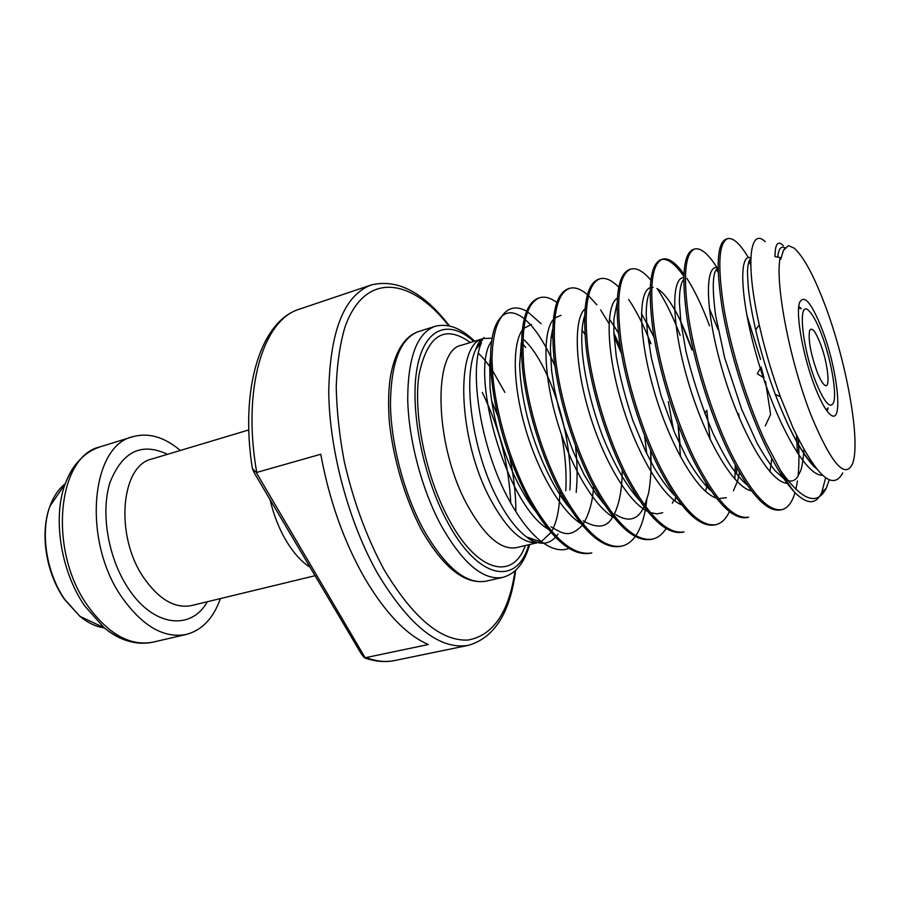 <?xml version="1.0" encoding="UTF-8"?>
<svg xmlns="http://www.w3.org/2000/svg" width="900" height="900" viewBox="0 0 900 900"><rect width="100%" height="100%" fill="white"/><g stroke="black" fill="none" stroke-linecap="round" stroke-linejoin="round"><path stroke-width="1.35" d="M817.065 371.824C819.686 378.484 822.071 382.793 824.209 384.75C830.981 391.387 828.09 363.015 820.181 343.103C815.209 330.817 811.676 326.666 809.572 330.683C808.133 339.795 810.63 353.509 817.065 371.824M815.321 387.889C820.744 401.546 825.626 410.332 829.98 414.259C844.031 427.545 837.832 369.079 821.756 328.466C811.53 302.895 804.173 294.176 799.684 302.299C795.229 313.02 803.25 357.728 815.321 387.889M821.216 333.484C816.694 321.772 812.52 314.145 808.717 310.624C797.411 298.89 801.9 347.445 815.94 382.264C824.389 402.649 830.273 409.399 833.58 402.514C837.158 393.165 830.745 357.93 821.216 333.484M568.991 548.359C561.308 551.43 552.51 549.472 542.621 542.486C531.18 534.127 520.02 520.009 509.164 500.152C481.016 449.595 468.461 371.115 481.466 342.731L475.785 349.335C462.206 377.73 472.376 451.44 497.396 498.577C506.812 516.645 516.521 529.425 526.545 536.94C538.222 545.209 547.864 545.332 555.457 537.3M522.731 343.834L525.69 347.569M576.18 492.424C577.609 478.069 577.384 462.555 575.505 445.882M780.154 257.535C774.72 283.781 790.391 364.196 812.092 417.791C831.668 464.017 845.145 479.351 852.536 463.793C861.154 441.776 846.349 360.63 824.456 303.615C813.6 275.119 803.52 256.635 794.194 248.141L788.467 245.644L783.394 250.425L780.795 259.2L780.154 257.535L775.001 256.646C775.08 243.776 777.859 240.131 783.337 245.711M765.225 241.639C750.082 227.081 745.065 262.035 759.251 324.945C764.595 348.772 771.615 372.656 780.311 396.608L793.125 428.085C816.491 476.404 833.029 491.344 842.749 472.894M180.304 450.473C164.407 437.006 148.59 432.405 132.862 436.691C90.922 445.444 82.058 540.72 121.849 597.217C142.526 626.276 164.025 638.674 186.356 634.421C202.095 630.191 213.446 618.244 220.376 598.601M252.349 468.473L256.309 472.579L365.366 658.148C364.264 657.934 362.464 655.762 359.978 651.634L254.261 472.894L252.349 468.473C239.524 387.27 261.315 320.535 299.576 309.105C263.452 319.32 241.909 388.125 256.725 472.433L320.771 454.252C329.197 500.04 343.721 541.136 364.331 577.553C385.144 612.821 406.496 635.141 428.355 644.524L366.053 657.562C376.234 661.399 385.774 662.389 394.661 660.533L468.585 645.289C440.044 650.284 409.882 626.625 378.09 574.29C348.975 523.271 329.299 450.473 328.748 391.759C330.007 330.964 344.126 295.369 371.104 285.007C397.418 278.55 423.562 292.219 449.55 326.002M764.077 442.924C745.729 403.751 729.518 350.798 722.374 309.33C715.793 266.648 716.996 243.259 725.996 239.164L727.538 238.68C718.594 242.752 717.424 266.141 724.028 308.846C731.194 350.325 747.428 403.301 765.754 442.496L780.379 470.194C785.306 479.351 789.998 486.652 794.452 492.086C784.811 481.77 774.686 465.379 764.077 442.924M748.845 261.439L750.769 264.949M750.746 261.731L749.599 259.695M748.384 257.614C740.036 243.653 733.084 237.352 727.538 238.68M529.639 501.322C512.055 468.652 500.085 433.249 493.74 395.123L492.019 359.64C492.098 400.196 508.118 460.125 531.09 500.963C553.05 538.762 573.289 556.087 591.806 552.915L590.423 553.23C571.871 556.414 551.61 539.111 529.639 501.322M621.967 546.053L620.55 546.379C602.651 549.394 582.829 531.765 561.071 493.493C541.451 457.324 526.433 407.678 522.439 367.954C519.322 326.959 524.599 303.705 538.245 298.192L539.618 297.754C526.005 303.266 520.762 326.52 523.89 367.526C527.918 407.261 542.936 456.93 562.556 493.121C584.291 531.428 604.102 549.067 621.967 546.053C627.053 544.86 631.485 541.676 635.265 536.49M556.774 302.411C550.474 297.765 544.759 296.213 539.618 297.754M652.714 539.055L651.262 539.381C634.039 542.25 614.678 524.284 593.156 485.494C573.716 448.864 558.506 398.7 554.04 358.684C550.406 317.419 555.064 294.131 568.024 288.832L569.419 288.394C556.504 293.681 551.869 316.969 555.525 358.256C560.025 398.272 575.235 448.47 594.675 485.123C616.174 523.935 635.524 541.913 652.702 539.055C657.923 537.829 662.377 534.33 666.09 528.548M614.171 336.735L620.977 352.384M620.393 347.366L613.834 332.899M609.03 323.64L600.604 309.938M596.869 304.841L588.454 295.571M587.363 294.604C580.702 288.889 574.717 286.819 569.419 288.394M625.916 477.338C606.668 440.224 591.266 389.52 586.305 349.223C582.131 307.676 586.159 284.366 598.376 279.281L599.805 278.831C587.621 283.905 583.627 307.215 587.824 348.784C592.808 389.093 608.22 439.819 627.457 476.955C648.709 516.285 667.575 534.6 684.056 531.911L682.582 532.249C666.067 534.949 647.179 516.645 625.916 477.338M648.574 341.527L649.597 344.115M650.947 343.721C643.972 325.89 636.559 311.141 628.684 299.475M618.671 287.089C611.584 279.99 605.295 277.245 599.805 278.831M716.018 524.632L714.521 524.981C698.749 527.501 680.366 508.849 659.363 469.001C640.316 431.392 624.724 380.149 619.245 339.57C614.509 297.743 617.873 274.399 629.336 269.55L630.799 269.089C619.369 273.926 616.028 297.27 620.798 339.109C626.299 379.71 641.903 430.976 660.938 468.608C681.93 508.478 700.29 527.153 716.018 524.632C721.508 523.316 725.974 518.974 729.428 511.605M680.13 335.295C672.908 316.305 665.291 300.791 657.293 288.754M650.801 280.08C643.174 271.148 636.514 267.491 630.799 269.089M693.518 460.496C674.696 422.381 658.901 370.575 652.883 329.704C647.561 287.584 650.239 264.229 660.915 259.627L662.4 259.155C651.758 263.756 649.114 287.111 654.469 329.243C660.51 370.125 676.316 421.954 695.126 460.091C715.837 500.501 733.669 519.548 748.631 517.207L747.09 517.556C732.105 519.908 714.24 500.884 693.518 460.496M661.669 259.425C667.935 258.446 675.293 264.06 683.764 276.255M709.504 325.789C702.259 306.349 694.744 290.554 686.925 278.415M683.854 273.926C675.551 262.485 668.396 257.569 662.4 259.155M781.898 509.636L780.334 509.996C766.148 512.145 748.845 492.75 728.415 451.8C709.83 413.168 693.821 360.799 687.251 319.624C681.322 277.222 683.269 253.856 693.124 249.502L694.643 249.019C684.832 253.361 682.909 276.739 688.871 319.151C695.464 360.338 711.484 412.729 730.058 451.395C750.476 492.368 767.745 511.785 781.898 509.636C787.714 508.174 792.079 502.526 795.015 492.671M716.456 269.483L718.144 272.317M718.054 269.28L717.649 268.616M717.097 267.739C708.266 253.755 700.774 247.523 694.643 249.019M635.839 535.669C640.316 528.998 643.534 520.031 645.525 508.793M645.851 506.858L646.931 498.713M646.729 453.6L644.58 435.611M675.09 501.03L675.675 496.777M673.515 430.065L668.306 401.647M705.949 485.55L706.106 483.322M735.3 465.311L734.873 479.137M736.571 473.715L736.706 467.876M796.534 435.341L797.423 453.082M795.893 489.397L797.467 480.938M798.053 476.179C799.155 465.334 799.222 452.914 798.278 438.907M829.249 479.902L826.222 488.272C816.908 506.486 801.63 500.468 780.379 470.194M794.452 492.086C807.041 504.776 816.154 504.889 821.79 492.39L825.626 477.799M554.974 366.165C547.673 348.851 539.798 335.351 531.349 325.665M530.651 324.877L525.229 319.545M524.126 318.634C511.234 308.655 501.514 311.445 494.989 327.026C489.521 341.966 489.105 364.669 493.74 395.123M492.019 359.64C492.21 344.79 494.066 332.921 497.576 324.011C504.248 308.554 513.9 304.267 526.545 311.152M527.546 311.738L541.114 323.73M761.074 367.02L763.999 377.831M827.134 411.12L828.113 407.858M799.898 308.407L798.694 307.53M826.481 410.243L827.077 408.87M485.978 581.186C464.738 584.719 443.216 567.596 421.414 529.83C405.034 498.319 393.469 459.63 389.419 422.741C387.968 403.47 388.451 387.371 390.859 374.434C395.606 350.606 404.809 336.319 418.444 331.582C400.219 338.501 390.892 362.812 390.454 404.516C391.106 444.634 404.269 494.291 423.709 529.931C445.489 567.574 466.245 584.663 485.978 581.186L502.74 577.395C515.565 573.885 524.531 562.939 529.65 544.534M418.444 331.582L434.835 326.407C416.947 333.225 407.902 357.57 407.711 399.442C408.6 439.729 421.841 489.69 441.191 525.589C462.836 563.512 483.356 580.781 502.74 577.395M473.726 341.494C449.213 318.87 424.485 327.364 417.116 367.988C409.59 408.319 422.595 475.909 447.131 521.37C478.125 580.298 517.207 586.373 528.727 544.759M470.374 342.529C444.769 324.191 427.68 334.744 419.096 374.22C412.965 413.246 425.531 475.909 448.402 518.411C476.786 572.456 512.865 581.029 525.308 545.558M482.603 338.771L461.621 345.206C432.45 349.706 434.104 444.757 467.291 505.035C484.571 536.119 500.94 550.327 516.398 547.65L537.761 542.632M477.54 347.299L476.696 346.882M492.075 338.197L483.48 338.501M482.558 338.816C454.916 344.767 457.92 439.189 490.354 499.196C507.026 529.841 522.81 544.309 537.694 542.61M538.65 542.419L540.653 541.811M541.339 541.53L551.014 532.519M551.722 531.337C556.965 521.752 559.665 508.365 559.834 491.175M556.29 536.355L557.966 534.15M484.054 337.466L475.785 349.335C477.855 343.53 480.071 340.065 482.423 338.951M448.718 325.822C411.098 277.358 364.59 271.012 344.88 327.386C339.941 344.317 337.05 364.061 336.229 386.618C336.69 410.389 339.356 435.308 344.239 461.363C353.374 501.345 366.705 537.536 384.221 569.936C413.145 617.929 441.045 641.306 467.921 640.058C493.211 635.501 508.916 612.45 515.025 570.904M65.273 483.716C58.714 488.858 53.629 496.305 50.029 506.036C40.039 532.26 46.406 573.233 64.856 599.524L79.864 616.298C87.885 622.89 96.019 626.749 104.276 627.885M126.754 640.609C119.059 638.201 111.487 633.893 104.051 627.694L84.724 605.914C60.806 571.624 52.391 517.736 65.171 483.998C72.686 464.423 84.386 452.025 100.249 446.805C57.499 455.884 47.723 550.215 87.728 605.79C108.529 634.376 130.32 646.492 153.101 642.127L186.356 634.421M153.101 642.127C136.766 645.626 120.42 640.811 104.051 627.694L79.864 616.298L64.44 599.332C45.9 573.064 39.634 532.879 50.029 506.036L65.171 483.998C68.468 474.896 72.832 467.359 78.266 461.396M270.023 499.534C273.6 514.8 279.011 528.592 286.256 540.9C293.569 553.039 301.511 561.825 310.072 567.248M248.816 429.93L151.886 458.989C120.836 465.401 114.626 535.579 143.584 577.508C158.873 599.445 174.859 608.794 191.542 605.565L315.067 575.707M167.468 454.32C141.683 442.114 122.58 451.339 110.16 481.995C100.35 511.942 107.944 557.764 128.07 588.026C153.067 626.895 191.047 631.001 207.349 601.751M482.276 392.434C499.399 427.748 508.894 464.614 510.75 503.044M515.88 511.706C515.858 494.168 513.765 475.751 509.591 456.48M497.812 416.137L491.614 400.77M801.304 308.756L798.806 306.439M777.712 257.119C778.635 248.715 781.087 245.655 785.059 247.916M822.442 475.189C806.265 476.64 776.498 423.326 758.261 361.654C739.755 299.723 738.529 252.416 750.836 257.861M803.947 449.618L803.666 453.296M787.117 483.21C769.669 482.94 739.789 430.234 722.396 370.26C704.722 310.005 704.666 263.7 717.615 267.84M746.73 314.719L760.567 359.415M765.472 381.33L770.614 414.45L765.293 425.869M771.784 458.381L770.929 465.469M751.477 490.826C733.005 487.62 704.149 437.062 687.746 380.228C671.107 323.111 671.164 277.447 683.719 277.594M718.087 329.603L709.29 308.385M738.664 413.595L739.17 417.701L738.664 413.595M739.384 472.567L738.619 476.505M737.28 481.691L733.41 490.748M726.356 497.689L718.706 498.634M716.344 498.037C697.207 492.368 669.521 444.296 654.008 390.566C638.269 336.589 638.179 291.577 650.149 287.73M651.69 287.359L653.085 287.347M656.933 288.551C662.434 291.6 668.329 298.631 674.617 309.656M680.805 321.75L692.021 350.055C686.79 333.495 677.115 313.324 674.606 309.42M704.666 413.381L706.804 410.332L710.066 439.425M707.22 485.077L706.793 486.675M681.716 504.889C662.119 497.126 635.58 451.339 620.887 400.455C606.004 349.358 605.824 305.28 617.231 298.17M646.47 321.964L654.097 337.376M678.082 424.733L680.512 456.93M673.898 500.119L672.356 503.168M662.704 512.73L656.933 513.877L650.441 512.64M647.606 511.414C627.739 501.874 602.314 458.19 588.409 409.961C574.335 361.553 574.076 318.623 584.933 308.812M613.688 325.305L618.457 333.225M650.644 450.382L650.914 471.78M613.969 517.624C594 506.565 569.711 464.873 556.56 419.164C543.24 373.286 542.925 331.627 553.219 319.601M554.805 317.959L560.993 315.36M582.03 330.277L584.876 334.26M580.826 523.53C560.891 511.166 537.773 471.409 525.319 428.074C512.73 384.615 512.347 344.351 522.079 330.491M523.699 328.421L531.472 324.371M551.273 336.195L552.6 337.77M548.145 529.132C505.103 503.764 468.979 369.855 491.614 341.213M521.314 342.697L519.649 364.849C520.043 378.382 522.045 393.435 525.656 410.017C534.274 448.526 552.668 488.048 569.565 507.915M815.996 468.09C802.879 455.423 789.322 430.886 775.327 394.493C767.205 372.769 760.646 351.225 755.663 329.839C751.939 313.47 749.475 299.295 748.271 287.314L747.529 274.196C747.326 266.58 748.418 261.338 750.814 258.469M522.866 338.827C548.91 360.821 573.896 437.265 569.891 489.96M434.835 326.407C447.671 322.976 460.946 327.904 474.637 341.213M537.525 542.565C534.915 542.79 531.259 540.911 526.545 536.94L542.621 542.486M100.249 446.805L132.862 436.691M299.576 309.105L371.104 285.007M365.366 658.148C375.671 661.646 385.436 662.445 394.661 660.533M515.655 570.33C510.244 612.607 494.561 637.594 468.585 645.289M826.222 488.272L821.79 492.39M494.989 327.026L497.576 324.011M504.889 392.389L492.424 370.384M490.759 367.954C483.446 357.907 481.444 356.355 478.395 353.272M760.32 368.392L757.316 373.838L763.211 377.359M783.394 250.425L784.991 247.995M816.784 469.069C812.88 465.041 814.298 468.034 804.791 454.961C794.903 440.246 785.081 420.086 775.327 394.493L780.311 396.608M804.049 449.809C801.821 472.826 800.584 469.834 797.884 476.449C795.431 480.364 792.146 481.77 788.006 480.656M783.911 478.699L775.271 470.858C769.702 464.108 763.605 454.793 756.967 442.912L741.679 409.331L724.714 357.952L715.601 315.36C710.19 274.084 715.567 269.28 718.043 268.504M771.885 458.584L769.916 471.735M747.158 484.864C743.591 481.95 741.015 479.936 731.633 467.257C726.637 459.877 720.495 448.684 713.205 433.688C701.933 407.002 692.831 379.485 685.901 351.124L680.895 322.481L679.387 302.062C679.421 290.385 680.85 282.859 683.696 279.495M739.485 472.759L737.404 481.804M710.82 490.511C708.548 489.139 696.634 476.066 686.678 457.718L674.798 433.103L661.117 395.798L651.398 358.043L647.393 332.876L646.234 314.527C646.234 303.863 647.494 296.123 650.025 291.285M706.804 410.332L710.111 439.515M707.321 485.235L705.409 491.243M674.899 495.641C670.567 491.749 661.523 480.409 653.816 467.077L645.592 451.271L632.891 420.637C625.523 398.588 619.999 377.269 616.298 356.647L613.845 332.933L613.924 318.904L616.961 303.593M641.43 313.414L654.075 337.196M565.751 490.736C566.752 473.344 565.324 454.635 561.465 434.632M490.534 356.929L489.724 364.32L490.05 387.495C491.287 400.579 493.774 414.45 497.509 429.109C507.105 463.41 519.683 490.657 535.23 510.874M551.025 526.804C562.579 533.441 569.239 538.627 582.322 525.319M583.144 524.194C589.466 513.315 592.931 500.647 593.539 486.202M583.144 520.819C597.533 529.031 607.466 527.546 612.945 516.352M613.699 515.059C615.206 512.798 616.871 508.433 618.705 501.952C621.011 492.907 622.192 482.265 622.26 470.036M552.623 329.299L551.048 337.984L550.406 348.683L551.599 370.62L554.344 388.676L558.619 407.869L564.289 427.455L573.345 451.924L584.123 474.66L595.766 493.65L604.283 504.36M615.712 514.586C628.582 522.551 638.01 519.952 643.995 506.79M644.692 505.282L647.921 495.461C649.069 492.007 650.092 484.155 650.992 471.892M651.127 462.229L650.7 450.506M618.435 333L609.345 318.938M584.505 316.282C581.827 324.832 581.107 336.746 582.322 352.012C583.942 371.07 589.702 401.749 602.516 435.994C613.98 464.287 626.265 485.707 639.383 500.265M680.107 444.814L678.105 424.8M759.251 324.945L755.663 329.839"/></g></svg>
